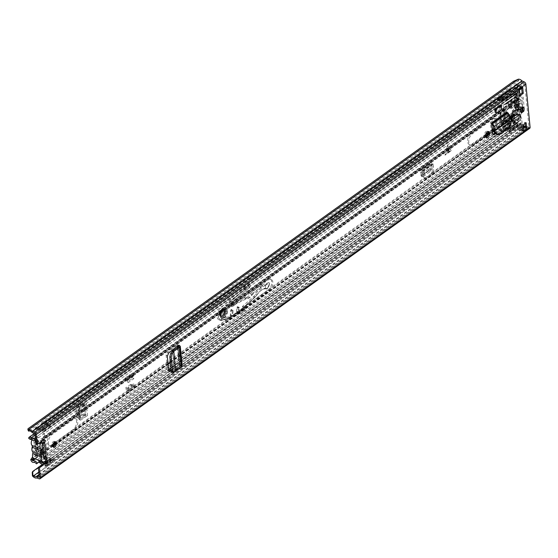 <?xml version="1.0" encoding="UTF-8"?>
<svg xmlns="http://www.w3.org/2000/svg" width="558" height="558" viewBox="0 0 558 558"><rect width="100%" height="100%" fill="white"/><g stroke="black" fill="none" stroke-linecap="round" stroke-linejoin="round"><path stroke-width="0.42" stroke-dasharray="2.79 2.09" d="M171.822 372.263L174.361 369.821L172.513 351.024M506.81 112.012L506.964 113.553A1.89 1.144 -125.6 0 0 507.173 113.672L491.912 124.594M507.808 122.216L506.964 113.553A1.89 1.144 -125.6 0 1 505.66 111.551L506.664 121.756A3.111 1.793 -68.1 0 1 504.906 125.78L506.057 126.248A3.111 1.793 111.9 0 0 507.808 122.216L506.664 121.756M495.302 133.941L506.057 126.248M500.742 104.883L501.224 109.828M178.72 345.151L180.666 364.82L179.641 365.504L180.534 366.369L174.48 369.724L175.637 370.177M171.208 370.93L179.641 365.504L177.849 347.334M53.073 446.665A2.839 1.632 -68.1 0 1 52.417 446.63A2.839 1.632 -68.1 0 1 51.643 445.312A2.839 1.632 -68.1 0 1 52.522 442.375A2.839 1.632 -68.1 0 1 54.538 441.364A2.839 1.632 -68.1 0 1 55.033 441.796M520.719 112.012A2.839 1.632 -68.1 0 1 520.063 111.977A2.839 1.632 -68.1 0 1 519.289 110.658A2.839 1.632 -68.1 0 1 520.168 107.722A2.839 1.632 -68.1 0 1 522.183 106.711A2.839 1.632 -68.1 0 1 522.679 107.143M525.483 127.05L525.629 128.591L522.365 130.928L521.751 124.629L525.015 122.293L525.134 123.492M519.896 94.497L518.87 95.23L518.249 88.931L521.514 86.595L521.695 88.471M36.012 444.015L42.338 439.488A2.211 1.269 -68.1 0 1 43.343 439.279A2.211 1.269 -68.1 0 1 43.817 439.767M28.563 431.125L28.639 430.092L514.239 82.591L518.933 80.547A3.027 1.834 54.4 0 1 521.374 81.663A1.89 1.144 -125.6 0 0 522.225 82.277L524.722 83.686L528.949 126.833L526.536 126.261A1.89 1.144 -125.6 0 0 525.741 126.213A3.027 1.834 54.4 0 1 525.406 126.289M46.314 459.36L45.163 458.899A2.211 1.269 -68.1 0 1 45.268 458.934A2.211 1.269 -68.1 0 1 45.756 459.45M510.849 119.51A2.902 1.674 -68.1 0 1 510.2 119.475A2.902 1.674 -68.1 0 1 509.405 118.122L509.335 117.389A2.902 1.674 -68.1 0 1 510.235 114.383A2.902 1.674 -68.1 0 1 512.3 113.351A2.902 1.674 -68.1 0 1 512.795 113.776M486.039 137.268A2.902 1.674 -68.1 0 1 485.39 137.226A2.902 1.674 -68.1 0 1 484.595 135.88L484.525 135.141A2.902 1.674 -68.1 0 1 485.425 132.134A2.902 1.674 -68.1 0 1 487.49 131.109A2.902 1.674 -68.1 0 1 487.985 131.528M491.703 124.476A1.89 1.144 54.4 0 1 490.398 122.474L491.403 132.678L492.547 133.139M492.895 134.178A3.111 1.793 -68.1 0 1 492.254 134.122A3.111 1.793 -68.1 0 1 491.403 132.678M494.744 133.055L504.906 125.78M499.717 105.678L500.338 105.929L500.066 109.249L499.717 105.678L494.493 109.417L495.113 109.668L494.841 112.988L494.493 109.417M500.066 109.249L494.841 112.988M169.179 371.035L167.651 370.833L166.089 354.881L167.379 352.656L177.583 344.614L179.523 364.381L171.097 369.801M169.493 371.614L167.651 370.833L168.711 370.421M45.031 458.76L43.524 442.173L42.073 443.54L39.562 443.464A2.602 1.576 54.4 0 1 37.491 442.145A1.89 1.144 -125.6 0 0 35.489 441.322A1.89 1.144 -125.6 0 0 35.154 442.278L36.368 454.617A1.89 1.144 -125.6 0 0 37.379 456.416A1.89 1.144 -125.6 0 0 38.9 456.73A1.89 1.144 -125.6 0 0 38.92 456.723A2.602 1.576 54.4 0 1 38.941 456.702A2.602 1.576 54.4 0 1 40.887 457.03L43.594 459.053L44.577 458.355L45.442 459.457M529.744 128.319A2.016 1.221 54.4 0 1 528.733 128.354L526.501 127.51A4.541 2.755 54.4 0 1 522.881 126.248L522.1 125.508L522.553 124.629L518.291 123.974L517.845 124.853L522.1 125.508M518.242 80.701L517.58 79.376M522.979 125.034L522.553 124.629M32.245 472.354L517.845 124.853M38.314 467.458L518.291 123.974M28.639 430.092L27.977 428.767M513.569 81.266L514.239 82.591M526.159 122.753L525.015 122.293M522.895 125.09L521.751 124.629M523.516 131.388A1.89 1.144 -125.6 0 0 522.218 129.386A1.89 1.144 -125.6 0 0 521.925 129.233L520.495 128.661A2.141 1.297 -125.6 0 0 519.421 128.703A2.141 1.297 -125.6 0 0 519.4 128.717L519.219 128.856A1.262 0.767 -125.6 0 0 519.219 128.856L522.665 126.387A2.141 1.297 54.4 0 1 522.686 126.366A2.141 1.297 54.4 0 1 523.006 126.227M522.33 88.025A1.89 1.144 54.4 0 1 521.667 88.143A1.89 1.144 54.4 0 1 521.381 88.059L519.951 87.48A2.141 1.297 54.4 0 1 518.752 86.497L518.535 86.197A1.262 0.767 54.4 0 0 517.824 85.618L516.785 85.2L513.52 87.536L514.56 87.955L517.824 85.618M514.56 87.955A1.262 0.767 -125.6 0 1 515.271 88.534L515.487 88.834A2.141 1.297 -125.6 0 0 516.687 89.817L518.117 90.396A1.89 1.144 -125.6 0 0 518.403 90.48A1.89 1.144 -125.6 0 0 519.066 90.354A1.89 1.144 -125.6 0 0 519.4 89.399M520.014 95.697L518.87 95.23M521.514 86.595L517.991 89.134L516.568 88.555L519.833 86.225L521.256 86.797M519.833 86.225A0.628 0.384 54.4 0 1 519.477 85.932L516.213 88.269A0.628 0.384 -125.6 0 0 516.568 88.555M516.213 88.269L515.99 87.969A2.776 1.681 -125.6 0 0 514.441 86.692L513.402 86.274L513.52 87.536M516.785 85.2L516.666 83.937L517.705 84.356A2.776 1.681 54.4 0 1 519.254 85.632L519.477 85.932M516.666 83.937L513.402 86.274M522.365 130.928L520.621 129.923A0.628 0.384 -125.6 0 0 520.3 129.937L523.564 127.601A0.628 0.384 54.4 0 1 523.885 127.587L525.629 128.591M522.483 126.52A1.262 0.767 54.4 0 1 522.469 126.533A1.262 0.767 54.4 0 1 521.842 126.554L520.802 126.136L517.538 128.473L518.577 128.891A1.262 0.767 -125.6 0 0 519.205 128.87L522.469 126.533M520.928 127.398L517.664 129.735L518.696 130.154A2.776 1.681 -125.6 0 0 520.091 130.098L523.355 127.761A2.776 1.681 54.4 0 1 523.355 127.761A2.776 1.681 54.4 0 1 521.96 127.817L520.928 127.398L520.802 126.136M517.664 129.735L517.538 128.473M43.385 442.522L40.539 442.766A2.602 1.576 54.4 0 1 38.467 441.441A1.89 1.144 -125.6 0 0 36.472 440.618A1.89 1.144 -125.6 0 0 36.137 441.58L37.344 453.919A1.89 1.144 -125.6 0 0 38.356 455.712A1.89 1.144 -125.6 0 0 39.883 456.032A2.602 1.576 54.4 0 1 39.918 456.005A2.602 1.576 54.4 0 1 41.871 456.325L44.577 458.355L43.071 442.829M38.9 456.73L39.883 456.032A1.89 1.144 -125.6 0 0 39.897 456.019L38.92 456.723M509.628 115.478L507.173 113.672L507.11 112.437M509.294 119.907L508.143 119.273L508.478 114.843L493.265 125.724M493.3 129.888L508.143 119.273L508.478 120.793L493.746 131.332L507.243 121.672L509.866 125.487A2.525 1.528 54.4 0 1 510.486 127.084L510.689 129.128L509.545 128.668L513.458 125.864L513.255 123.813A1.011 0.614 -125.6 0 0 513.011 123.178L510.389 119.363A2.49 1.507 54.4 0 1 509.775 117.787L516.317 113.107L517.078 114.578L520.356 117.919A1.011 0.614 54.4 0 1 520.607 118.561L521.151 124.12L520.614 124.26A4.666 2.832 -125.6 0 0 517.245 122.823A2.902 1.758 54.4 0 1 514.162 120.535L513.186 120.668L44.724 455.907A4.415 2.678 54.4 0 0 49.418 459.394L517.88 124.155A4.415 2.678 54.4 0 1 513.186 120.668M509.398 120.542L508.478 120.793L509.552 123.011L509.056 127.168L497.862 135.043M500.338 105.929L495.113 109.668M167.323 356.22L166.089 354.881M177.716 345.876L177.214 345.297L177.583 344.614M179.523 364.381L179.139 364.967L179.627 365.497M175.658 370.184L174.48 369.724L172.638 350.905M181.601 366.885L180.534 366.369L178.616 346.804M179.885 365.33L180.666 364.82L182.229 365.964M179.641 345.604L181.566 365.225L180.534 366.369M43.901 440.032A4.98 2.867 -68.1 0 1 44.982 440.109A4.98 2.867 -68.1 0 1 46.342 442.424A4.98 2.867 -68.1 0 1 46.063 444.977L37.456 441.511A4.98 2.867 111.9 0 0 37.735 438.951A4.98 2.867 111.9 0 0 36.375 436.642A4.98 2.867 111.9 0 0 31.952 439.941M37.456 441.511A2.016 1.165 111.9 0 0 37.344 442.55A2.016 1.165 111.9 0 0 37.623 443.296A5.175 2.978 -68.1 0 1 38.07 447.823A2.016 1.165 111.9 0 0 37.958 448.848A2.016 1.165 111.9 0 0 38.251 449.602A4.98 2.867 -68.1 0 1 38.955 451.45A4.98 2.867 -68.1 0 1 37.414 456.611A4.98 2.867 -68.1 0 1 33.878 458.376M38.251 449.602L46.858 453.068A4.98 2.867 -68.1 0 1 47.57 454.916A4.98 2.867 -68.1 0 1 45.882 460.259M42.806 448.2L41.473 448.876A2.525 1.451 111.9 0 0 40.643 451.555A2.525 1.451 111.9 0 0 40.755 452.085A2.525 1.451 111.9 0 0 41.146 452.629M35.419 443.826L38.404 447.007L37.449 449.629L36.054 450.313A3.976 2.288 111.9 0 0 37.818 445.577A3.976 2.288 111.9 0 0 37.63 444.747A3.976 2.288 111.9 0 0 35.419 443.826L34.98 439.355L33.752 440.227L34.198 444.775A3.976 2.288 111.9 0 0 32.678 449.26A3.976 2.288 111.9 0 0 34.819 451.115L35.266 455.663L36.493 454.784L36.054 450.313M37.623 443.296L46.23 446.763A2.016 1.165 -68.1 0 1 45.951 446.016A2.016 1.165 -68.1 0 1 46.063 444.977M46.858 453.068A2.016 1.165 -68.1 0 1 46.572 452.315A2.016 1.165 -68.1 0 1 46.677 451.289L38.07 447.823M34.819 451.115L36.082 450.445L41.146 452.489M34.198 444.775L35.705 446.553L34.763 449.19L36.082 450.445L35.51 450.383L41.327 452.726M46.23 446.763A5.175 2.978 -68.1 0 1 46.677 451.289M35.266 455.663L43.88 459.129L45.1 458.251L44.661 453.752A3.976 2.288 111.9 0 0 46.307 449.134A3.976 2.288 111.9 0 0 44.033 447.328L43.587 442.822L42.366 443.694L33.752 440.227M35.705 446.553L41.473 448.876M44.661 453.752L43.078 451.896A2.525 1.451 111.9 0 0 43.217 448.046L37.072 445.737L42.694 448.004L44.033 447.328M43.587 442.822L34.98 439.355M43.217 448.046A2.525 1.451 111.9 0 0 42.694 448.004M36.493 454.784L45.1 458.251M43.078 451.896L37.449 449.629M37.63 444.747L38.404 447.007M222.726 316.839A6.368 3.669 -68.1 0 1 226.332 308.588L267.052 279.446A6.368 3.669 -68.1 0 1 269.953 278.833A6.368 3.669 -68.1 0 1 271.606 283.903A6.368 3.669 -68.1 0 1 268.091 290.048L227.371 319.19A6.368 3.669 -68.1 0 1 224.469 319.797A6.368 3.669 -68.1 0 1 222.726 316.839M223.877 317.3A6.368 3.669 -68.1 0 1 227.476 309.048L268.203 279.907A6.368 3.669 -68.1 0 1 271.104 279.3A6.368 3.669 -68.1 0 1 272.757 284.364A6.368 3.669 -68.1 0 1 269.242 290.509L228.515 319.65A6.368 3.669 -68.1 0 1 225.613 320.264A6.368 3.669 -68.1 0 1 223.877 317.3M126.987 379.008L124.978 378.198L125.104 379.461L127.112 380.27A1.639 0.99 -125.6 0 0 127.935 380.235A1.639 0.99 -125.6 0 0 128.228 379.51L128.235 379.51A1.639 0.99 -125.6 0 0 128.221 379.405L128.514 382.453L133.815 378.659L133.529 375.715L132.386 375.255L133.508 375.618A1.639 0.99 54.4 0 1 133.515 375.722A1.639 0.99 54.4 0 1 133.222 376.455A1.639 0.99 54.4 0 1 132.399 376.483L130.391 375.674L130.272 374.418L132.281 375.227L126.987 379.008L128.228 379.51L127.078 379.049L127.364 381.993L132.671 378.198L132.281 375.227M129.079 388.228L129.379 391.165A1.89 1.144 -125.6 0 0 127.789 389.01L125.494 388.082L125.613 389.345L127.908 390.272L133.202 386.485L134.666 387.378L134.387 384.434L129.079 388.228L127.928 387.768L133.236 383.967L133.522 386.91L128.228 390.698L129.379 391.165L134.666 387.378A1.89 1.144 54.4 0 0 133.076 385.222L130.781 384.302L130.9 385.557L125.613 389.345M55.277 443.624L74.144 430.127A6.368 3.669 111.9 0 0 77.66 423.975A6.368 3.669 111.9 0 0 76.007 418.912A6.368 3.669 111.9 0 0 73.105 419.518L52.047 434.591A6.368 3.669 111.9 0 0 48.448 442.843A6.368 3.669 111.9 0 0 50.192 445.8A6.368 3.669 111.9 0 0 52.78 445.396M493.321 130.154L493.635 129.93A6.368 3.669 111.9 0 0 497.15 123.778A6.368 3.669 111.9 0 0 495.497 118.714A6.368 3.669 111.9 0 0 492.595 119.328L472.361 133.808A6.368 3.669 111.9 0 0 468.755 142.06A6.368 3.669 111.9 0 0 470.499 145.017A6.368 3.669 111.9 0 0 473.4 144.41L485.676 135.629M488.362 133.704L492.323 130.865M36.13 429.409A2.902 1.758 54.4 0 1 36.521 428.907A2.902 1.758 54.4 0 1 39.004 429.514A4.666 2.832 -125.6 0 0 42.352 430.79L42.959 431.383L44.591 430.218L43.984 429.618A4.666 2.832 54.4 0 1 40.636 428.349A2.902 1.758 -125.6 0 0 38.153 427.735A2.902 1.758 -125.6 0 0 37.763 428.237L36.13 429.409L35.042 428.439A4.415 2.678 54.4 0 1 35.642 427.672A4.415 2.678 54.4 0 1 39.416 428.607A3.153 1.911 -125.6 0 0 41.676 429.465A2.016 1.221 54.4 0 1 44.11 431.85L44.654 437.409L508.38 105.56A2.525 1.528 54.4 0 1 508.031 106.759L505.973 108.691A0.976 0.593 -125.6 0 0 505.841 109.159L505.855 109.333A0.628 0.363 -68.1 0 1 505.499 110.149L501.502 113.009A0.628 0.363 111.9 0 0 501.14 113.832L502.067 123.276A0.628 0.363 111.9 0 0 502.528 123.506L506.525 120.647A0.628 0.363 -68.1 0 1 506.985 120.884L507.006 121.051A0.976 0.593 -125.6 0 0 507.243 121.672M44.654 437.409A2.525 1.528 54.4 0 1 44.305 438.616L42.248 440.548A0.976 0.593 -125.6 0 0 42.108 441.008L43.28 452.901A0.976 0.593 -125.6 0 0 43.517 453.521L46.14 457.337A2.525 1.528 54.4 0 1 46.76 458.934L47.311 464.493A2.016 1.221 54.4 0 1 46.956 465.518A2.016 1.221 54.4 0 1 45.163 465.037A3.153 1.911 -125.6 0 0 42.889 464.068A4.415 2.678 54.4 0 1 42.875 464.068M53.087 443.91L51.943 444.733A6.368 3.669 -68.1 0 1 49.041 445.34A6.368 3.669 -68.1 0 1 47.297 442.375A6.368 3.669 -68.1 0 1 50.904 434.124L71.961 419.058A6.368 3.669 -68.1 0 1 74.856 418.451A6.368 3.669 -68.1 0 1 76.509 423.515A6.368 3.669 -68.1 0 1 73 429.66L55.263 442.355M485.795 134.255L472.249 143.95A6.368 3.669 -68.1 0 1 469.348 144.557A6.368 3.669 -68.1 0 1 467.611 141.599A6.368 3.669 -68.1 0 1 471.21 133.348L491.452 118.861A6.368 3.669 -68.1 0 1 494.353 118.254A6.368 3.669 -68.1 0 1 496.083 122.725A6.368 3.669 -68.1 0 1 493.293 128.779M129.365 391.165L128.221 390.705L127.928 387.768M506.985 120.884L505.841 120.416A0.628 0.363 111.9 0 0 505.381 120.186L501.384 123.046A0.628 0.363 -68.1 0 1 500.924 122.816L499.996 113.365A0.628 0.363 -68.1 0 1 500.352 112.549L504.348 109.689A0.628 0.363 111.9 0 0 504.704 108.873L504.69 108.698A2.49 1.507 -125.6 0 1 505.032 107.513L507.089 105.581A1.011 0.614 54.4 0 0 507.229 105.099L507.034 103.049L508.178 103.516L512.098 100.712L512.3 102.756L519.644 97.504A2.525 1.528 54.4 0 1 519.296 98.703L516.296 101.675A22.683 13.064 111.9 0 0 517.461 113.567L520.293 116.21L519.519 116.706M505.841 120.416L505.855 120.591A2.49 1.507 -125.6 0 0 506.469 122.167L509.091 125.982A1.011 0.614 54.4 0 1 509.342 126.617L509.545 128.668M508.38 105.56L508.178 103.516M42.959 431.383L43.503 436.949A1.011 0.614 54.4 0 1 43.364 437.43L41.306 439.362A2.49 1.507 -125.6 0 0 40.964 440.548L42.129 452.44A2.49 1.507 -125.6 0 0 42.743 454.017L45.365 457.832A1.011 0.614 54.4 0 1 45.617 458.467L45.798 460.364M492.212 129.665L488.285 132.476M44.11 431.85L45.777 430.65L44.068 429.583L48.881 426.138L49.446 426.744L44.591 430.218L45.742 430.678A2.016 1.221 -125.6 0 0 43.308 428.3A3.153 1.911 54.4 0 1 41.048 427.435A4.415 2.678 -125.6 0 0 37.274 426.507A4.415 2.678 -125.6 0 0 36.675 427.275L35.042 428.439M37.763 428.237L36.675 427.275M45.84 460.727L46.161 464.033L45.623 464.165A4.666 2.832 -125.6 0 0 44.194 463.126M39.06 461.989A4.415 2.678 54.4 0 1 38.195 460.58L39.827 459.415A4.415 2.678 -125.6 0 0 44.521 462.903A3.153 1.911 54.4 0 1 46.795 463.865A2.016 1.221 -125.6 0 0 48.588 464.354A2.016 1.221 -125.6 0 0 48.944 463.328L53.84 459.827A2.016 1.221 54.4 0 1 53.484 460.845A2.016 1.221 54.4 0 1 51.692 460.364A3.153 1.911 -125.6 0 0 49.418 459.394M39.806 461.452A2.902 1.758 54.4 0 1 39.172 460.441L40.804 459.276L39.827 459.415M39.172 460.441L38.195 460.58M40.804 459.276A2.902 1.758 -125.6 0 0 43.894 461.571A4.666 2.832 54.4 0 1 44.48 461.55M45.47 461.794A4.666 2.832 54.4 0 1 47.256 463L48.978 463.3A2.016 1.221 -125.6 0 1 48.623 464.326A2.016 1.221 -125.6 0 1 47.032 464.005L51.845 460.559L51.008 459.883L46.188 463.328L47.032 464.005M520.293 116.21L521.13 117.424A2.525 1.528 54.4 0 1 521.751 119.021L522.295 124.587A2.016 1.221 54.4 0 1 521.939 125.613A2.016 1.221 54.4 0 1 520.154 125.125A3.153 1.911 -125.6 0 0 517.88 124.155M512.3 102.756A2.525 1.528 -125.6 0 1 511.944 103.962L509.893 105.894A0.976 0.593 54.4 0 0 509.754 106.355L509.761 106.404A1.262 0.725 -68.1 0 0 510.103 106.997A1.262 0.725 -68.1 0 0 510.389 107.01A6.305 3.634 111.9 0 1 511.791 107.101A6.305 3.634 111.9 0 1 511.351 116.838A1.262 0.725 -68.1 0 0 510.919 118.198L510.919 118.247A0.976 0.593 54.4 0 0 511.163 118.868L513.785 122.683A2.525 1.528 -125.6 0 1 514.406 124.281L514.609 126.324L510.689 129.128M46.161 464.033L47.793 462.868L48.944 463.328L47.311 464.493M51.845 460.559A2.016 1.221 54.4 0 0 53.442 460.88A2.016 1.221 54.4 0 0 53.798 459.855L51.322 458.885L46.509 462.331L47.346 463.014L52.598 459.618L52.152 459.499A4.666 2.832 -125.6 0 0 48.79 458.062A2.902 1.758 54.4 0 1 45.7 455.774L44.724 455.907M45.7 455.774L514.162 120.535M514.609 126.324L513.458 125.864M518.633 99.317L517.698 98.138L515.641 99.924L515.146 101.214A22.683 13.064 111.9 0 0 516.317 113.107L517.461 113.567L513.053 116.72M511.121 89.496L510.033 88.534L41.571 423.766L42.659 424.736L511.121 89.496A2.902 1.758 54.4 0 1 511.512 88.994A2.902 1.758 54.4 0 1 513.988 89.608A4.666 2.832 -125.6 0 0 517.343 90.877L517.95 91.477L518.494 97.036A1.011 0.614 54.4 0 1 518.354 97.517L517.698 98.138M512.098 100.712L510.947 100.245L511.149 102.295A1.011 0.614 -125.6 0 1 511.009 102.777L508.952 104.709A2.49 1.507 54.4 0 0 508.61 105.894L508.61 105.943A1.262 0.725 111.9 0 0 508.959 106.529A1.262 0.725 111.9 0 0 509.238 106.55A6.305 3.634 -68.1 0 1 510.64 106.641A6.305 3.634 -68.1 0 1 510.2 116.378A1.262 0.725 111.9 0 0 509.768 117.738L509.775 117.787M510.033 88.534A4.415 2.678 54.4 0 1 510.633 87.759A4.415 2.678 54.4 0 1 514.406 88.694A3.153 1.911 -125.6 0 0 516.666 89.552A2.016 1.221 54.4 0 1 519.093 91.937L519.644 97.504M41.571 423.766A4.415 2.678 54.4 0 1 42.171 422.999A4.415 2.678 54.4 0 1 45.944 423.934A3.153 1.911 -125.6 0 0 48.204 424.791A2.016 1.221 54.4 0 1 50.638 427.177L519.093 91.937M42.659 424.736A2.902 1.758 54.4 0 1 43.05 424.233A2.902 1.758 54.4 0 1 45.533 424.847A4.666 2.832 -125.6 0 0 48.881 426.117L50.638 427.177L45.777 430.65A2.016 1.221 -125.6 0 0 43.524 428.244L42.331 427.826L42.01 424.568L46.823 421.123L47.144 424.38L42.331 427.826M47.144 424.38L48.337 424.798A2.016 1.221 54.4 0 1 50.597 427.205L49.488 426.71L517.95 91.477M510.947 100.245L507.034 103.049M509.754 106.355L516.296 101.675L515.146 101.214L508.61 105.894M509.893 105.894L516.582 101.103L515.641 99.924L508.952 104.709M512.656 117.801L510.389 119.363M521.151 124.12L52.689 459.36L53.84 459.827L522.295 124.587M42.01 424.568L40.867 424.101L41.18 427.365A1.89 1.144 -125.6 0 0 43.301 429.618L44.068 429.583M48.881 426.138L48.114 426.173A1.89 1.144 54.4 0 1 46 423.92L45.679 420.655L46.823 421.123M40.867 424.101L45.679 420.655M46.188 463.328L45.826 463.461L46.147 466.718L50.959 463.273L50.638 460.015L51.008 459.883M46.509 462.331A1.89 1.144 -125.6 0 0 45.01 462.038A1.89 1.144 -125.6 0 0 44.675 463L44.996 466.258L46.147 466.718M44.996 466.258L49.808 462.812L49.495 459.555A1.89 1.144 54.4 0 1 49.822 458.592A1.89 1.144 54.4 0 1 51.322 458.885M49.808 462.812L50.959 463.273M128.514 382.453L127.364 381.993M133.815 378.659L132.671 378.198M134.673 387.371L133.522 386.91M134.387 384.434L133.236 383.967M125.104 379.461L130.391 375.674M124.978 378.198L130.272 374.418M128.228 390.698L127.908 390.272M133.202 386.485L130.9 385.557M130.781 384.302L125.494 388.082M520.963 108.747A16.398 9.451 111.9 0 0 521.033 106.997L520.642 107.485L517.636 106.271L518.061 105.804A16.398 9.451 -68.1 0 0 517.747 102.588L517.294 102.756L520.258 103.948A4.101 2.365 -68.1 0 1 519.589 105.378L519.359 104.813A0.956 0.551 111.9 0 0 519.421 104.667L516.457 103.474A5.789 3.334 -68.1 0 0 517.113 100.893A1.262 0.725 111.9 0 0 517.043 100.294A16.398 9.451 -68.1 0 0 515.278 97.678L514.929 97.978A23.499 13.538 -68.1 0 0 514.343 102.846A1.262 0.725 111.9 0 0 514.525 103.523A6.563 3.78 111.9 0 0 515.397 104.151A6.563 3.78 111.9 0 0 515.578 104.213L515.655 104.974L518.508 106.173A6.933 3.997 -68.1 0 1 517.964 106.027A6.933 3.997 -68.1 0 1 517.698 105.901L514.734 104.709A6.933 3.997 111.9 0 0 514.999 104.834A6.933 3.997 111.9 0 0 515.543 104.981L515.655 104.974M517.587 109.298L514.615 108.099L517.587 109.298A23.499 13.538 111.9 0 0 518.019 111.328A1.262 0.725 111.9 0 1 518.054 110.505A6.563 3.78 -68.1 0 1 518.849 108.489L518.773 107.729L515.808 106.536L515.878 107.296A6.563 3.78 111.9 0 0 515.09 109.305A1.262 0.725 111.9 0 0 515.055 110.135A23.499 13.538 -68.1 0 0 516.464 113.581L516.82 113.372A16.398 9.451 -68.1 0 0 517.873 108.74A1.262 0.725 111.9 0 0 517.824 108.126A5.789 3.334 -68.1 0 0 516.778 106.766A0.956 0.551 111.9 0 0 516.708 106.724A0.956 0.551 111.9 0 0 516.701 106.724L519.665 107.917L519.589 107.129L520.607 107.464L516.792 105.922L516.701 106.724L519.672 107.917A0.956 0.551 111.9 0 0 519.665 107.917A0.956 0.551 111.9 0 1 519.742 107.959A5.789 3.334 -68.1 0 1 520.747 109.215M521.737 111.384A16.398 9.451 -68.1 0 1 520.837 114.99L520.481 115.199A23.499 13.538 -68.1 0 1 518.947 99.596L519.296 99.296A16.398 9.451 -68.1 0 1 522.079 107.415M514.72 108.252L518.026 109.187L518.773 107.729M502.765 97.273L513.862 89.329A7.017 4.255 -125.6 0 0 514.783 90.277L503.686 98.222L502.765 97.273A2.637 1.597 -125.6 0 0 500.812 96.639A2.916 1.772 -125.6 0 0 500.163 96.848A2.916 1.772 -125.6 0 0 499.633 98.006A2.546 1.541 -125.6 0 0 501.733 100.642L501.865 100.698A2.846 1.723 -125.6 0 0 503.288 100.642A2.846 1.723 -125.6 0 0 503.686 100.112L505.318 100.935L505.792 103.886A1.186 0.718 54.4 0 1 505.59 104.527A1.186 0.718 54.4 0 1 505.443 104.59L503.246 105.12L504.774 120.668L515.871 112.723L516.073 114.746L516.729 114.278A1.123 0.649 111.9 0 0 517.287 113.455A17.207 9.911 111.9 0 0 515.669 96.987A1.123 0.649 111.9 0 0 515.55 96.904A1.123 0.649 111.9 0 0 514.971 97.064L503.246 105.12M501.754 100.649L510.716 94.358A2.846 1.723 -125.6 0 0 510.821 94.4L514.65 92.426A2.846 1.723 -125.6 0 0 514.783 92.168L503.686 100.112L515.355 92.105A0.628 0.384 -125.6 0 0 514.783 92.168M506.078 131.081L505.241 130.949A2.637 1.597 54.4 0 1 504.097 130.133A2.929 1.772 -125.6 0 1 502.542 127.67L513.639 119.726A2.929 1.772 54.4 0 0 515.194 122.188A2.637 1.597 -125.6 0 0 516.338 123.011L517.182 123.144L506.078 131.081L508.296 131.318L519.4 123.381L520.767 123.688L509.67 131.632L508.296 131.318M503.002 123.053L506.511 124.462L507.487 125.411L508.01 126.471L508.094 129.261L506.978 129.303L506.497 128.779L517.594 120.842L518.075 121.358L519.198 121.316L519.107 118.526L518.584 117.473L517.608 116.524L514.106 115.108L503.002 123.053L502.388 120.061L513.493 112.116L514.106 115.108M509.259 131.716L520.984 122.969L509.259 131.716M514.783 90.277L516.213 90.933L505.116 98.878L506.078 99.261L506.908 100.649L507.138 102.972L508.289 103.432L508.757 108.252L512.432 105.622L511.958 100.803L508.289 103.432M505.116 98.878L503.686 98.222M514.343 102.846L517.308 104.046A23.499 13.538 111.9 0 0 517.301 106.397L517.685 105.894L514.72 104.702L514.337 105.204A23.499 13.538 -68.1 0 0 514.615 108.099M515.808 106.536L515.062 107.994M517.636 106.271L516.792 105.922L517.636 106.271M519.359 104.813L516.394 103.621L516.624 104.186A4.101 2.365 111.9 0 0 517.294 102.756M517.113 100.893L520.077 102.086A5.789 3.334 -68.1 0 1 519.421 104.667M517.747 102.588L520.712 103.781A16.398 9.451 111.9 0 0 520.007 101.486L517.043 100.294M516.778 106.766L519.742 107.959M515.669 96.987L519.686 98.606A17.207 9.911 -68.1 0 1 522.609 107.157M522.365 110.533A17.207 9.911 -68.1 0 1 521.305 115.074L517.287 113.455M513.813 119.007L517.399 120.458L513.158 120.242L513.109 119.391L513.813 119.007A2.546 1.541 -125.6 0 0 513.639 119.726M517.594 120.842A2.846 1.723 -125.6 0 0 517.399 120.458M519.198 121.316L508.094 129.261L519.198 121.316M515.871 112.723L513.493 112.116M516.073 114.746L519.693 116.203L518.814 115.192L520.021 115.68L520.091 116.364L520.747 115.897A1.123 0.649 111.9 0 0 521.305 115.074M509.879 130.907L509.656 128.591L513.325 125.962L512.997 122.607L520.426 117.292A0.628 0.384 -125.6 0 0 520.202 116.81L520.091 116.364M520.426 117.292L520.984 122.969M519.4 123.381L517.182 123.144M513.785 111.886L502.688 119.831L504.774 120.668M505.395 119.468L506.35 119.851L502.27 122.774L501.349 122.307L500.554 114.202L501.265 112.57L505.346 109.654L504.39 109.263L505.395 119.468L501.307 122.39L502.27 122.774L501.307 122.39L500.31 112.186L504.39 109.263M505.346 109.654L506.35 119.851M503.644 129.017L506.12 130.007L506.204 129.317L503.414 128.194L503.644 129.017L500.547 131.235L501.858 129.303L504.655 130.426L506.204 129.317M503.016 132.225L506.12 130.007L503.016 132.225L503.449 131.59L500.686 130.481M503.26 99.289L500.463 98.166L498.915 99.275L501.712 100.405L503.26 99.289L502.577 98.02L499.473 100.238L497.848 99.582L500.554 97.476L500.463 98.166M502.577 98.02L500.554 97.476L497.471 99.68M509.656 128.591L510.8 129.051L510.326 124.232A4.429 2.685 54.4 0 1 508.603 122.216L507.592 120.354L506.587 110.149L507.306 108.984A4.429 2.685 54.4 0 1 507.71 108.573A4.429 2.685 54.4 0 1 508.757 108.252M506.497 128.779A2.846 1.723 -125.6 0 0 504.299 126.582A2.546 1.541 -125.6 0 0 503.002 126.624A2.546 1.541 -125.6 0 0 502.542 127.67M514.35 97.176L516.548 96.653L505.443 104.59M520.712 103.781L520.258 103.948M520.077 102.086A1.262 0.725 111.9 0 0 520.007 101.486M507.138 102.972L510.807 100.342L511.114 103.418L518.535 98.103A0.628 0.384 54.4 0 1 518.431 98.417L517.28 99.317L518.466 99.791L518.396 99.108L518.989 98.682A1.123 0.649 111.9 0 1 519.568 98.522L515.55 96.904M518.466 99.791L518.417 99.826A24.301 13.999 111.9 0 0 519.972 115.715L520.021 115.68M517.308 104.046A1.262 0.725 111.9 0 0 517.489 104.716A6.563 3.78 -68.1 0 0 518.368 105.343L515.397 104.151M518.619 106.166L518.542 105.406A6.563 3.78 -68.1 0 1 518.368 105.343M514.971 97.064L518.989 98.682M515.194 122.188L504.097 130.133M506.511 124.462L517.608 116.524M519.107 118.526L508.01 126.471M503.414 128.194L501.858 129.303M506.587 110.149L510.263 107.534A6.243 3.592 -68.1 0 1 512.328 107.387A6.243 3.592 -68.1 0 1 513.123 115.011M510.521 118.261L507.592 120.354M511.261 117.731L510.305 117.34L510.479 119.133L511.302 120.444L513.43 121.1A4.429 2.685 -125.6 0 0 514.002 121.602L510.326 124.232M508.603 122.216L512.272 119.586L513.43 121.1M510.8 129.051L514.469 126.422L514.002 121.602M504.299 126.582L513.158 120.242M505.792 103.886L516.896 95.941L516.645 93.43L505.548 101.375M499.633 98.006L510.737 90.061A2.546 1.541 -125.6 0 0 511.065 90.975L510.821 94.4M500.812 96.639L511.909 88.694A2.916 1.772 -125.6 0 0 511.261 88.91A2.916 1.772 -125.6 0 0 510.737 90.061M513.862 89.329A2.637 1.597 -125.6 0 0 511.909 88.694M518.535 98.103L518.005 92.705L506.908 100.649M512.432 105.622A4.429 2.685 -125.6 0 0 511.379 105.943A4.429 2.685 -125.6 0 0 510.975 106.362L507.306 108.984M514.65 92.426L511.065 90.975M518.005 92.705A1.242 0.753 54.4 0 0 517.175 91.317L516.213 90.933M518.396 99.108L514.378 97.49M516.548 96.653A1.186 0.718 -125.6 0 0 516.687 96.583A1.186 0.718 -125.6 0 0 516.896 95.941M516.645 93.43L515.355 92.105M516.471 104.409L519.435 105.602M519.589 105.378L516.624 104.186M519.972 115.715L518.675 115.171L511.302 120.444L512.774 122.125A0.628 0.384 54.4 0 1 512.997 122.607M510.305 117.34L513.067 111.405L511.372 107.003L509.308 107.143L509.133 105.336L517.106 99.338L509.349 104.695M518.417 99.826L517.357 99.254L516.185 100.287A24.301 13.999 111.9 0 0 517.538 114.083L518.675 115.171M517.106 99.338L509.74 104.611L516.185 100.287M515.543 104.981L518.508 106.173M515.578 104.213L518.542 105.406M518.849 108.489L515.878 107.296M519.589 107.129L516.617 105.936M514.469 126.422L513.325 125.962M507.487 125.411L518.584 117.473M500.554 114.202L500.038 112.981L500.31 112.186L501.265 112.57M504.655 130.426L503.449 131.59M498.915 99.275L497.673 99.77L500.38 100.858L501.712 100.405M511.839 118.931L512.272 119.586M509.308 107.143L510.263 107.534L510.975 106.362M507.124 129.337L518.229 121.393M516.422 92.998L505.318 100.935M511.958 100.803L510.807 100.342M517.175 91.317L506.078 99.261M511.114 103.418L518.431 98.417M517.343 99.261L509.74 104.611M509.942 104.562L511.009 103.732M518.675 107.868L515.711 106.676M500.582 131.304L502.988 132.274L500.547 131.235M503.023 98.466L499.947 100.67L499.473 100.238M499.78 100.468L497.848 99.582M506.88 130.83L517.977 122.886M444.991 155.208L447.349 152.564L451.422 150.611L444.991 155.208L447.46 145.275L451.422 150.611M508.464 106.529A3.153 1.814 -68.1 0 1 509.447 103.265A3.153 1.814 -68.1 0 1 511.686 102.142A3.153 1.814 -68.1 0 1 512.544 103.607A3.153 1.814 -68.1 0 1 511.567 106.878A3.153 1.814 -68.1 0 1 509.328 107.994A3.153 1.814 -68.1 0 1 508.464 106.529M219.148 313.568A2.525 1.451 -68.1 0 1 219.929 310.959A2.525 1.451 -68.1 0 1 221.721 310.06A2.525 1.451 -68.1 0 1 222.412 311.231A2.525 1.451 -68.1 0 1 221.631 313.847A2.525 1.451 -68.1 0 1 219.838 314.74A2.525 1.451 -68.1 0 1 219.148 313.568M34.596 458.669L425.684 179.167L423.71 177.298L423.11 173.113L424.547 173.691L425.454 178.965L433.705 173.064L433.803 172.192L432.338 171.125L431.732 163.048L430.943 162.776A2.525 1.528 -125.6 0 0 429.786 162.859A2.525 1.528 -125.6 0 0 429.36 164.324L429.618 165.824L431.034 166.263L430.776 164.763A0.628 0.384 -125.6 0 1 431.174 164.373L431.962 164.652A1.89 1.144 -125.6 0 0 432.834 164.582A1.89 1.144 -125.6 0 0 433.168 163.627L424.192 170.05A1.89 1.144 54.4 0 1 423.857 171.006A1.89 1.144 54.4 0 1 422.985 171.076L422.197 170.797A0.628 0.384 -125.6 0 0 421.799 171.187L422.58 175.093L422.287 176.314L422.943 176.726L420.906 175.17L421.562 175.582L420.906 175.17L421.109 174.396L422.58 175.093L431.369 168.809L431.034 166.263M423.11 173.113L422.755 169.472L431.732 163.048M30.85 459.743L424.122 178.086L425.621 179.125M28.8 438.832L35.001 437.995A2.211 1.269 -68.1 0 1 35.405 438.037A2.211 1.269 -68.1 0 1 35.984 439.781A2.211 1.269 -68.1 0 1 34.777 441.915L35.44 448.632A2.211 1.269 -68.1 0 1 36.423 448.43A2.211 1.269 -68.1 0 1 36.347 451.743L32.65 456.793M522.825 107.436L521.96 98.613A1.89 1.144 54.4 0 0 520.949 96.813A1.89 1.144 54.4 0 0 519.428 96.499A1.89 1.144 54.4 0 0 519.191 96.778A1.388 0.844 -125.6 0 1 519.017 96.987A1.388 0.844 -125.6 0 1 517.378 96.102A1.89 1.144 54.4 0 0 516.08 94.86L514.357 95.551L512.816 94.797L512.558 92.175A2.274 1.374 54.4 0 1 512.962 91.017A2.274 1.374 54.4 0 1 515.034 91.624A3.006 1.82 -125.6 0 0 517.768 92.426A3.006 1.82 -125.6 0 0 517.782 92.419L518.891 93.953L35.6 439.802L518.87 93.967A4.896 2.964 -125.6 0 0 518.891 93.953M512.816 94.797L514.532 95.516M516.08 94.86L517.133 93.918A2.211 1.214 174.4 0 0 514.03 94.267L513.095 94.937M40.336 460.978L521.137 116.908A4.896 2.964 -125.6 0 0 516.555 114.55L516.087 114.104L516.045 110.986L514.609 110.414L515.55 109.738A2.211 1.214 -5.6 0 1 518.654 109.389L518.821 109.459A1.89 1.144 54.4 0 0 519.77 109.424A1.89 1.144 54.4 0 0 519.972 109.208A1.388 0.844 -125.6 0 1 520.119 109.047A1.388 0.844 -125.6 0 1 521.8 109.996A1.89 1.144 54.4 0 0 524.088 111.293A1.89 1.144 54.4 0 0 524.422 110.338L523.188 97.734A1.89 1.144 54.4 0 0 522.176 95.941A1.89 1.144 54.4 0 0 520.649 95.62A1.89 1.144 54.4 0 0 520.419 95.899A1.388 0.844 -125.6 0 1 520.244 96.109A1.388 0.844 -125.6 0 1 518.598 95.223A1.89 1.144 54.4 0 0 517.308 93.988M514.609 110.414L514.399 110.903L515.829 111.481M521.137 116.908L520.251 117.64A3.006 1.82 -125.6 0 0 517.44 116.19A2.274 1.374 54.4 0 1 515.704 115.534A2.274 1.374 54.4 0 1 514.657 113.525L514.399 110.903M432.338 171.125L431.418 173.489L433.538 173.545L516.087 114.104M79.062 410.018L77.736 410.521L78.797 408.072L82.124 405.45L83.561 406.029L79.062 410.018L80.052 420.118L80.945 419.986L79.885 419.17L86.085 414.971L85.262 414.678A2.525 1.381 -5.6 0 0 81.684 415.215L80.666 416.073L82.2 416.568L83.219 415.717L84.942 415.87A1.89 1.039 -5.6 0 0 87.522 415.55L86.392 403.999A1.89 1.039 174.4 0 1 83.812 404.327L82.089 404.166L79.41 406.559L77.778 407.249L76.32 409.147L77.436 418.116L78.873 418.395L80.282 417.97L82.2 416.568M82.124 405.45L84.956 403.42L86.085 414.971M77.736 410.521L78.511 418.458L80.052 420.118L78.511 418.458M79.885 419.17L78.873 419.232M513.981 104.186A3.153 1.814 -68.1 0 1 513.004 107.457A3.153 1.814 -68.1 0 1 510.765 108.573A3.153 1.814 -68.1 0 1 509.9 107.108A3.153 1.814 -68.1 0 1 510.877 103.837A3.153 1.814 -68.1 0 1 513.123 102.721A3.153 1.814 -68.1 0 1 513.981 104.186M223.849 311.81A2.525 1.451 -68.1 0 1 223.067 314.426A2.525 1.451 -68.1 0 1 221.268 315.319A2.525 1.451 -68.1 0 1 220.584 314.147A2.525 1.451 -68.1 0 1 221.366 311.531A2.525 1.451 -68.1 0 1 223.158 310.639A2.525 1.451 -68.1 0 1 223.849 311.81M447.732 153.171L449.044 147.396L451.241 150.653L447.544 153.087L448.82 151.643L451.052 150.576L448.883 147.333L447.544 153.087M433.803 172.192L433.168 163.627M516.045 110.986L518.821 109.459M514.253 95.376L513.995 92.747L514.406 92.656A4.896 2.964 -125.6 0 0 518.87 93.967M31.053 439.299L36.43 438.574A2.211 1.269 -68.1 0 1 36.842 438.616A2.211 1.269 -68.1 0 1 37.414 440.36A2.211 1.269 -68.1 0 1 36.214 442.487L36.87 449.211A2.211 1.269 -68.1 0 1 37.86 449.009A2.211 1.269 -68.1 0 1 37.784 452.322L33.501 458.167M424.547 173.691L424.192 170.05M83.561 406.029L86.392 403.999M80.945 419.986L87.522 415.55M35.384 437.625L517.782 92.419M40.427 461.013L520.251 117.64M424.994 178.086L431.418 173.489M36.87 449.211L35.44 448.632M36.214 442.487L34.777 441.915M522.951 108.726L523.195 111.209A1.89 1.144 54.4 0 1 522.867 112.172A1.89 1.144 54.4 0 1 520.572 110.875A1.388 0.844 -125.6 0 0 518.891 109.919A1.388 0.844 -125.6 0 0 518.745 110.079A1.89 1.144 54.4 0 1 518.542 110.303A1.89 1.144 54.4 0 1 517.601 110.338M425.454 178.965L433.538 173.545M432.087 166.689L433.524 167.267M429.911 168.097L431.369 168.809L429.883 168.118L429.618 165.824M430.95 170.113L431.341 169.053L422.58 175.324L421.144 174.375L429.883 168.118L427.951 171.02L429.332 172.164L430.95 170.113L429.569 168.976M427.951 171.02L421.729 175.47L423.117 176.614L429.332 172.164M422.755 169.472L421.967 169.2A2.525 1.528 -125.6 0 0 420.802 169.283A2.525 1.528 -125.6 0 0 420.383 170.748L421.144 174.375M420.641 172.248L422.057 172.687M83.254 416.993L84.69 417.572M76.927 406.377L75.469 408.275L76.585 417.245L79.159 417.182L80.282 417.97L79.18 406.698L78.057 405.938L76.927 406.377L77.778 407.249M80.666 416.073L79.159 417.217L80.512 417.858L79.41 406.559L78.05 405.896L79.159 417.182M84.956 403.42L84.125 403.127A2.525 1.381 -5.6 0 0 80.547 403.664L79.536 404.522L81.07 405.024M79.536 404.522L78.05 405.896M242.835 309.683L244.934 310.527L244.55 307.828L244.934 310.527A0.628 0.363 -68.1 0 1 244.502 311.42L242.395 310.569A0.628 0.363 111.9 0 0 242.835 309.683L242.521 306.356L253.632 296.5A7.568 4.359 111.9 0 0 255.411 294.373A13.246 7.631 -68.1 0 1 265.406 288.5A3.529 2.037 111.9 0 0 268.245 286.638L269.598 283.394L268.858 282.529A1.639 0.942 111.9 0 0 268.712 282.571L261.437 285.257A10.093 5.817 111.9 0 0 259.568 286.303L251.7 292.28A3.787 2.183 111.9 0 0 250.451 293.766A6.954 4.004 -68.1 0 1 245.422 297.414A3.787 2.183 111.9 0 0 244.355 297.644L233.976 303.113A3.787 2.183 111.9 0 0 232.4 304.71A2.839 1.632 -68.1 0 1 230.182 306.021A2.839 1.632 -68.1 0 1 229.401 304.626A2.839 1.632 -68.1 0 1 230.873 301.132L248.456 286.679L249.077 285.584L248.735 282.934L220.257 308.407A6.689 3.85 111.9 0 0 217.013 316.442A6.689 3.85 111.9 0 0 218.855 319.727A6.689 3.85 111.9 0 0 220.822 319.678L230.21 316.009L230.768 310.032L231.284 309.446L233.146 310.387L232.588 316.407L234.025 315.772L234.004 315.117L238.301 311.824L238.664 307.967L239.18 307.381L238.984 311.308L244.132 307.66L243.958 306.935L255.069 297.079L253.632 296.5M227.378 311.364C227.985 317.021 220.717 321.896 220.494 315.988C219.887 310.332 227.155 305.449 227.378 311.364M225.83 311.266C223.507 307.632 221.547 308.951 219.936 315.228C222.258 318.869 224.225 317.551 225.83 311.266M224.407 311.51A3.376 1.946 -68.1 0 1 223.319 314.956A3.376 1.946 -68.1 0 1 220.954 316.114A3.376 1.946 -68.1 0 1 220.026 314.454A3.376 1.946 -68.1 0 1 221.108 311.008A3.376 1.946 -68.1 0 1 223.472 309.85A3.376 1.946 -68.1 0 1 224.407 311.51M242.395 310.569L237.038 312.961L237.457 306.691L236.941 307.277L236.383 313.254L238.81 313.868L238.684 311.978L234.004 315.117M230.21 316.009L231.863 316.679L232.491 310.722L233.007 310.136M236.383 313.254L230.866 315.716L231.284 309.446M220.822 319.678L222.258 320.257L229.903 317.363L228.473 316.784L229.931 317.363L231.863 316.679M269.305 284.733L269.612 283.443L268.858 282.529L265.224 284.964L262.874 285.836L261.437 285.257M269.577 283.541L268.712 282.571M266.891 288.625L265.329 288.814L266.891 288.625L268.691 286.666L266.417 288.904L265.406 288.5M265.734 288.57L265.329 288.814L265.734 288.57C262.616 288.702 259.7 290.809 256.98 294.882L244.188 306.761L244.132 307.66L242.402 306.677M237.038 312.961L239.145 313.812L244.676 311.42L239.145 313.812L239.619 311.943L238.984 311.308M238.489 314.105L234.409 315.926L238.489 314.105M238.301 311.824L238.684 311.978M230.866 315.716L232.588 316.407M248.456 286.679L249.496 287.733L250.263 286.01C249.335 283.562 248.233 284.036 246.95 287.433L222.042 309.39L220.257 308.407M244.467 287.07L246.538 287.203L249.851 284.245L250.284 285.808L249.077 285.584M265.734 288.528L265.224 284.964M265.51 285.417L261.332 287.307L252.335 294.624C250.709 297.274 248.945 298.558 247.034 298.467L235.699 304.145L234.276 305.582C230.712 307.758 230.133 306.405 232.546 301.522L249.538 287.558M222.042 309.39C217.739 312.905 218.199 322.015 222.572 320.027L231.954 316.477M246.95 287.433L246.538 287.203M250.284 285.808L249.3 287.74L232.309 301.711L230.873 301.132M248.735 282.934L249.851 284.245L250.354 285.912L249.496 287.733L232.309 301.711A2.839 1.632 -68.1 0 0 230.838 305.205A2.839 1.632 -68.1 0 0 231.619 306.593L230.182 306.021M239.619 311.943L244.592 308.135L244.132 307.66M238.936 312.459L234.179 315.744L238.664 314.105M222.523 309.578A4.415 2.546 -68.1 0 1 225.739 311.204A4.415 2.546 -68.1 0 1 223.242 316.923A4.415 2.546 -68.1 0 1 220.026 315.291A4.415 2.546 -68.1 0 1 222.523 309.578M222.677 311.148A2.525 1.451 111.9 0 0 221.289 313.582A2.525 1.451 111.9 0 0 221.938 315.591A2.525 1.451 111.9 0 0 223.088 315.347A2.525 1.451 111.9 0 0 224.483 312.912A2.525 1.451 111.9 0 0 223.828 310.911A2.525 1.451 111.9 0 0 222.677 311.148M221.177 314.579A2.525 1.451 111.9 0 0 222.565 312.145A2.525 1.451 111.9 0 0 221.917 310.136A2.525 1.451 111.9 0 0 220.766 310.381A2.525 1.451 111.9 0 0 219.371 312.815A2.525 1.451 111.9 0 0 220.026 314.817A2.525 1.451 111.9 0 0 221.177 314.579M173.824 372.207L172.457 371.942M35.042 434.11L524.722 83.686M528.607 127.098L39.276 477.271L528.949 126.833M490.398 122.474L505.66 111.551M42.338 439.488L43.489 439.955M29.253 430.971L518.933 80.547L518.27 79.222M523.327 125.369L522.881 126.248L33.201 476.671M36.821 477.934L526.501 127.51M36.981 477.941L526.661 127.517M39.053 478.778L528.733 128.354M39.004 474.53L524.932 126.792M38.767 472.131L522.951 125.641M39.06 475.102L525.455 127.036M525.476 127.015L526.536 126.261M31.694 432.087L521.374 81.663M32.545 432.701L522.225 82.277M34.617 433.531L524.297 83.114M516.687 89.817L519.951 87.48M518.117 90.396L521.381 88.059M515.487 88.834L518.752 86.497M515.271 88.534L518.535 86.197M515.99 87.969L519.254 85.632M517.705 84.356L514.441 86.692M523.069 126.819L520.495 128.661M523.216 128.312L521.925 129.233M523.885 127.587L520.621 129.923M522.051 130.495L525.315 128.159M522.665 126.387L519.4 128.717M520.3 129.937L523.564 127.601L520.307 129.93M518.696 130.154L521.96 127.817M521.842 126.554L518.577 128.891M42.073 443.54L42.561 448.486M43.126 454.268L43.594 459.053M41.871 456.325L40.887 457.03M37.344 453.919L36.368 454.617M36.137 441.58L35.154 442.278M38.467 441.441L37.491 442.145M40.539 442.766L39.562 443.464M510.556 118.589L509.405 118.122M510.486 117.85L509.335 117.389M485.746 136.34L484.595 135.88M485.676 135.608L484.525 135.141M507.933 112.814L507.996 114.048L492.735 124.964M510.472 122.76L509.552 123.011M509.928 126.945L509.008 127.203M499.347 134.52L498.434 134.771M180.527 365.902L178.651 346.783M167.379 352.656L168.683 352.998M227.476 309.048L226.332 308.588M128.221 379.405L133.508 375.618M42.108 441.008L505.841 109.159M43.28 452.901L52.836 446.065M55.047 444.482L168.049 363.614M170.329 361.982L485.739 136.271M488.243 134.478L492.393 131.514M493.467 130.739L507.006 121.051M52.047 434.591L50.904 434.124M472.361 133.808L471.21 133.348M505.855 109.333L504.704 108.873M506.469 122.167L53.108 446.658M54.293 445.814L168.118 364.353M170.399 362.721L485.885 136.954M487.845 135.552L492.463 132.253M509.091 125.982L168.642 369.675M170.922 368.043L509.866 125.487M46.76 458.934L510.486 127.084M505.032 107.513L41.306 439.362L42.248 440.548L505.973 108.691M507.089 105.581L43.364 437.43L44.305 438.616L508.031 106.759M42.129 452.44L505.855 120.591M45.617 458.467L509.342 126.617M43.503 436.949L507.229 105.099M127.078 378.945L132.365 375.157M40.964 440.548L504.69 108.698M41.676 429.465L43.308 428.3M39.416 428.607L41.048 427.435M39.004 429.514L40.636 428.349M42.352 430.79L43.984 429.618M45.163 465.037L46.795 463.865M42.889 464.068L44.521 462.903M43.35 461.954L43.894 461.571M45.623 464.165L47.256 463M514.406 124.281L521.751 119.021M51.692 460.364L520.154 125.125M48.79 458.062L517.245 122.823M52.152 459.499L520.614 124.26M513.011 123.178L520.356 117.919L513.785 122.683M511.163 118.868L511.616 118.54M510.919 118.247L511.344 117.947M511.944 103.962L519.296 98.703L518.354 97.517L511.009 102.777M509.761 106.404L508.61 105.943M510.919 118.198L509.768 117.738M48.204 424.791L516.666 89.552M45.944 423.934L514.406 88.694M45.533 424.847L513.988 89.608M48.881 426.117L517.343 90.877M513.255 123.813L520.607 118.561M511.149 102.295L518.494 97.036M505.499 110.149L504.348 109.689M501.502 113.009L500.352 112.549M501.14 113.832L499.996 113.365M502.067 123.276L500.924 122.816M502.528 123.506L501.384 123.046M506.525 120.647L505.381 120.186M511.351 116.838L510.2 116.378M510.389 107.01L509.238 106.55M492.595 119.328L491.452 118.861M473.4 144.41L472.249 143.95M52.801 445.075L51.943 444.733M74.144 430.127L73 429.66M73.105 419.518L71.961 419.058M48.337 424.798L43.524 428.244M47.57 424.833L42.757 428.279M48.114 426.173L43.301 429.618M41.18 427.365L46 423.92M52.159 459.569L47.346 463.014M49.495 459.555L44.675 463M45.826 463.461L50.638 460.015M127.112 380.27L132.399 376.483M133.076 385.222L127.789 389.01M268.203 279.907L267.052 279.446M269.242 290.509L268.091 290.048M228.515 319.65L227.371 319.19M516.464 113.581L520.481 115.199M515.278 97.678L519.296 99.296M520.837 114.99L516.82 113.372M517.873 108.74L520.551 109.821M521.033 106.997L518.061 105.804M518.019 111.328L515.055 110.135M518.947 99.596L514.929 97.978M517.301 106.397L514.337 105.204M520.719 109.298L517.824 108.126M514.525 103.523L517.489 104.716M518.054 110.505L515.09 109.305M520.747 115.897L516.729 114.278M513.737 114.606L502.632 122.551M520.202 116.81L512.774 122.125M510.479 119.133L517.538 114.083M518.926 115.297L511.498 120.612M504.097 129.463L500.993 131.681M447.907 152.243L448.004 145.54M28.758 438.393L512.558 92.175M514.03 94.267L515.55 109.738M431.976 172.694L514.657 113.525M515.466 94.846L516.987 110.317M30.46 438.776L513.995 92.747M33.64 462.408L517.44 116.19M35.133 435.045L515.034 91.624M35.294 458.948L516.555 114.55M30.606 438.874L514.406 92.656M37.784 452.322L36.347 451.743M36.43 438.574L35.001 437.995M517.133 93.918L518.654 109.389M515.913 94.797L517.426 110.268M518.745 110.079L519.972 109.208M520.572 110.875L521.8 109.996M523.195 111.209L524.422 110.338M521.96 98.613L523.188 97.734M519.191 96.778L520.419 95.899M517.378 96.102L518.598 95.223M422.985 171.076L431.962 164.652M422.197 170.797L431.174 164.373M423.71 177.298L425.21 178.337M421.799 171.187L430.776 164.763M420.383 170.748L429.36 164.324M421.967 169.2L430.943 162.776M83.812 404.327L84.942 415.87M82.982 404.034L84.112 415.577M78.797 408.072L79.864 408.937M78.022 417.524L78.873 418.395M76.258 416.512L77.109 417.384M75.476 408.505L76.327 409.377M82.089 404.166L83.219 415.717M80.547 403.664L81.684 415.215M84.125 403.127L85.262 414.678M448.709 147.961L448.653 151.79M449.037 151.518L449.099 147.682M447.035 146.238L446.937 152.941M224.79 311.664A3.376 1.946 -68.1 0 1 223.702 315.11A3.376 1.946 -68.1 0 1 221.338 316.267A3.376 1.946 -68.1 0 1 220.403 314.607A3.376 1.946 -68.1 0 1 221.491 311.162A3.376 1.946 -68.1 0 1 223.856 310.004A3.376 1.946 -68.1 0 1 224.79 311.664M220.445 314.886C219.852 319.239 226.457 314.803 225.32 311.615C225.913 307.256 219.308 311.699 220.445 314.886M226.841 311.413A4.917 2.832 -68.1 0 1 225.265 316.435A4.917 2.832 -68.1 0 1 221.812 318.123A4.917 2.832 -68.1 0 1 220.452 315.702A4.917 2.832 -68.1 0 1 222.035 310.68A4.917 2.832 -68.1 0 1 225.488 308.993A4.917 2.832 -68.1 0 1 226.841 311.413M219.978 315.514A4.917 2.832 -68.1 0 1 221.554 310.485A4.917 2.832 -68.1 0 1 225.007 308.804A4.917 2.832 -68.1 0 1 226.367 311.218A4.917 2.832 -68.1 0 1 224.783 316.246A4.917 2.832 -68.1 0 1 221.331 317.927A4.917 2.832 -68.1 0 1 219.978 315.514M222.572 320.027L222.258 320.257A6.689 3.85 -68.1 0 1 220.291 320.306A6.689 3.85 -68.1 0 1 218.45 317.021A6.689 3.85 -68.1 0 1 221.693 308.986L246.434 287.175M242.521 306.356L244.188 306.761M238.664 307.967L236.941 307.277M232.491 310.722L230.768 310.032M265.469 288.828L266.431 288.911C267.038 289.295 267.798 288.563 268.705 286.721L269.598 283.394M268.245 286.638L269.109 285.089M255.411 294.373L256.847 294.952A13.246 7.631 -68.1 0 1 265.329 288.814M256.847 294.952A7.568 4.359 -68.1 0 1 255.069 297.079L256.847 294.952M237.596 307.039L239.319 307.737M231.424 309.795L233.146 310.492M232.4 304.71L233.837 305.289A2.839 1.632 -68.1 0 1 231.619 306.593C230.545 305.519 230.838 303.887 232.498 301.697L232.546 301.522M234.276 305.582L233.837 305.289A3.787 2.183 -68.1 0 1 235.413 303.691L233.976 303.113M244.355 297.644L245.792 298.223L235.413 303.691L235.699 304.145M246.071 298.676L245.792 298.223A3.787 2.183 -68.1 0 1 246.859 297.993L245.422 297.414M250.451 293.766L251.881 294.345A6.954 4.004 -68.1 0 1 246.859 297.993L247.034 298.467M252.335 294.624L251.881 294.345A3.787 2.183 -68.1 0 1 253.137 292.859L251.7 292.28M259.568 286.303L261.005 286.882L253.137 292.859L253.465 293.285M261.332 287.307L261.005 286.882A10.093 5.817 -68.1 0 1 262.874 285.836L263.125 286.296M256.98 294.882L257.015 294.973C259.686 290.983 262.49 288.932 265.427 288.835M255.292 296.905L243.965 307.402M243.888 307.556L244.264 307.709L239.368 311.462M265.51 285.396L269.047 283.004M268.691 286.666L269.409 284.643M53.568 447.098L52.417 446.63M521.214 112.444L520.063 111.977M44.494 439.746L43.343 439.279M46.419 459.394L45.268 458.934M39.186 477.509L528.865 127.084M519.463 90.068L519.066 90.354M521.444 86.79L518.18 89.127M519.421 128.703L522.686 126.366M38.941 456.702L39.918 456.005M36.472 440.618L35.489 441.322M523.334 107.178L522.183 106.711M55.688 441.831L54.538 441.364M511.351 119.935L510.2 119.475M513.444 113.818L512.3 113.351M486.541 137.686L485.39 137.226M488.634 131.569L487.49 131.109M492.254 134.122L493.398 134.583M177.214 345.297L177.304 346.204M177.444 347.613L179.139 364.967M180.722 366.111L178.797 346.511M36.375 436.642L44.982 440.109M40.755 452.085L41.348 453.647M35.642 427.672L37.274 426.507M36.521 428.907L38.153 427.735M46.956 465.518L48.588 464.354M46.07 464.291L47.702 463.119M53.484 460.845L521.939 125.613M52.598 459.618L521.06 124.378M42.171 422.999L510.633 87.759M43.05 424.233L511.512 88.994M502.242 123.569L501.091 123.109M506.817 120.591L505.667 120.123M511.791 107.101L510.64 106.641M510.103 106.997L508.959 106.529M495.497 118.714L494.353 118.254M470.499 145.017L469.348 144.557M50.192 445.8L49.041 445.34M76.007 418.912L74.856 418.451M53.442 460.88L48.623 464.326M52.557 459.646L47.744 463.091M45.01 462.038L45.393 461.766M45.533 461.661L49.822 458.592M45.889 463.266L50.708 459.82M133.222 376.455L127.935 380.235M132.344 375.22L127.05 379.008M271.104 279.3L269.953 278.833M225.613 320.264L224.469 319.797M520.642 107.485L517.678 106.292M520.537 115.255L516.52 113.637M503.288 100.642L513.534 93.312M520.614 103.642L517.65 102.449M519.268 99.275L515.25 97.657M513.569 111.893L502.465 119.837M503.002 126.624L513.109 119.391M500.163 96.848L511.261 88.91M507.71 108.573L511.379 105.943M505.59 104.527L516.687 96.583M517.964 106.027L514.999 104.834M508.164 129.233L519.261 121.288M501.691 122.893L500.986 122.607L500.038 112.981M511.372 107.003L512.328 107.387M503.783 99.966L514.881 92.021M520.202 107.213L517.238 106.02M502.939 132.33L506.036 130.105M497.52 99.784L500.163 100.852M497.534 99.596L500.631 97.378M510.765 108.573L509.328 107.994M221.268 315.319L219.838 314.74M33.968 438.644L517.768 92.426M34.436 433.461L512.962 91.017M30.258 438.776L514.064 92.558M37.86 449.009L36.423 448.43M36.842 438.616L35.405 438.037M518.542 110.303L519.77 109.424M518.891 109.919L520.119 109.047M522.867 112.172L524.088 111.293M519.428 96.499L520.649 95.62M519.017 96.987L520.244 96.109M512.921 94.972L514.357 95.551M223.158 310.639L221.721 310.06M513.123 102.721L511.686 102.142M432.834 164.582L423.857 171.006M422.322 176.844L420.941 175.7M421.904 170.818L430.881 164.394M420.802 169.283L429.786 162.859M76.585 417.245L77.436 418.116M220.954 316.114L220.536 314.747C219.922 312.41 223.625 308.832 223.856 310.004L223.472 309.85M239.319 313.812L244.676 311.42L245.074 310.708L244.683 307.96L243.992 307.479M221.812 318.123C221.442 318.346 221.031 317.593 220.584 315.842C220.926 311.566 222.558 309.285 225.488 308.993L225.007 308.804C221.449 309.348 219.726 311.538 219.845 315.375C220.522 317.544 221.017 318.395 221.331 317.927L221.812 318.123M230.9 317.056L222.419 320.264L220.291 320.306L218.855 319.727M237.457 306.691L239.18 307.381M223.828 310.911L221.917 310.136M221.938 315.591L220.026 314.817"/><path stroke-width="0.84" d="M173.182 372.528L172.582 371.384L171.222 371.119L171.822 372.263L173.182 372.528L175.651 370.163L173.81 351.373L172.513 351.024L178.616 346.804L178.602 346.281L177.716 345.876L178.727 345.081L177.96 345.702M171.222 371.119L169.827 356.876L170.65 353.514L172.513 351.024M172.582 371.384L171.187 357.141L169.827 356.876M172.638 350.905L173.81 351.352L172.017 353.779L171.187 357.141M173.81 351.352L179.683 347.327L178.616 346.804L178.602 346.281L179.641 345.604L178.741 345.193M180.304 346.365L182.229 365.964L181.601 366.885L179.683 347.327L180.304 346.365L179.641 345.604M485.746 136.34A2.902 1.674 111.9 0 0 486.541 137.686A2.902 1.674 111.9 0 0 488.599 136.661A2.902 1.674 111.9 0 0 489.499 133.655L489.429 132.923A2.902 1.674 111.9 0 0 488.634 131.569A2.902 1.674 111.9 0 0 486.576 132.602A2.902 1.674 111.9 0 0 485.676 135.608L485.746 136.34M510.556 118.589A2.902 1.674 111.9 0 0 511.351 119.935A2.902 1.674 111.9 0 0 513.409 118.903A2.902 1.674 111.9 0 0 514.309 115.897L514.239 115.164A2.902 1.674 111.9 0 0 513.444 113.818A2.902 1.674 111.9 0 0 511.386 114.843A2.902 1.674 111.9 0 0 510.486 117.85L510.556 118.589M52.794 445.779A2.839 1.632 111.9 0 0 53.568 447.098A2.839 1.632 111.9 0 0 55.584 446.086A2.839 1.632 111.9 0 0 56.463 443.15A2.839 1.632 111.9 0 0 55.688 441.831A2.839 1.632 111.9 0 0 53.673 442.836A2.839 1.632 111.9 0 0 52.794 445.779M520.433 111.126A2.839 1.632 111.9 0 0 521.214 112.444A2.839 1.632 111.9 0 0 523.23 111.433A2.839 1.632 111.9 0 0 524.108 108.496A2.839 1.632 111.9 0 0 523.334 107.178A2.839 1.632 111.9 0 0 521.318 108.182A2.839 1.632 111.9 0 0 520.433 111.126M526.159 122.753L526.78 129.051L523.516 131.388L522.895 125.09L526.159 122.753M520.014 95.697L519.4 89.399L522.665 87.062L523.278 93.36L520.014 95.697M27.9 429.793L28.563 431.125L29.253 430.971L28.591 429.646L518.27 79.222L513.569 81.266L27.977 428.767L27.9 429.793L28.591 429.646A4.541 2.755 54.4 0 1 32.252 431.313L34.498 432.276A2.016 1.221 54.4 0 1 36.193 434.57L37.163 444.482L43.489 439.955A2.211 1.269 -68.1 0 1 44.494 439.746A2.211 1.269 -68.1 0 1 44.675 442.64L42.073 443.54M43.594 459.053L46.314 459.36A2.211 1.269 -68.1 0 1 46.419 459.394A2.211 1.269 -68.1 0 1 46.991 461.152A2.211 1.269 -68.1 0 1 45.777 463.28L39.451 467.806L40.42 477.718A2.016 1.221 54.4 0 1 40.064 478.743A2.016 1.221 54.4 0 1 39.053 478.778L36.821 477.934A4.541 2.755 54.4 0 1 33.201 476.671L32.427 475.932L32.245 472.354L32.699 471.475L38.314 467.458M518.27 79.222A4.541 2.755 54.4 0 1 521.932 80.896L524.171 81.852A2.016 1.221 54.4 0 1 525.866 84.146L530.1 127.294A2.016 1.221 54.4 0 1 529.744 128.319L40.064 478.743M491.703 124.476L491.549 122.934L506.81 112.012L507.11 112.437L491.849 123.36L491.912 124.594A1.89 1.144 54.4 0 1 491.703 124.476L492.547 133.139A3.111 1.793 111.9 0 0 493.398 134.583A3.111 1.793 111.9 0 0 494.813 134.29L495.302 133.941M501.224 109.828L495.999 113.567L495.518 108.622L500.742 104.883L501.6 105.232L501.224 109.828M177.716 345.876L168.683 352.998L167.323 356.22L168.711 370.421L169.493 371.614L171.208 370.93M55.033 441.796A2.839 1.632 -68.1 0 1 55.319 442.689A2.839 1.632 -68.1 0 1 53.073 446.665M522.679 107.143A2.839 1.632 -68.1 0 1 522.958 108.029A2.839 1.632 -68.1 0 1 520.719 112.012M525.134 123.492L525.483 127.05A1.89 1.144 54.4 0 1 526.78 129.051M521.695 88.471L522.135 92.893L519.896 94.497M43.817 439.767A2.211 1.269 -68.1 0 1 43.524 442.173L44.675 442.64L46.314 459.36M29.253 430.971A3.027 1.834 54.4 0 1 31.694 432.087A1.89 1.144 -125.6 0 0 32.545 432.701L35.042 434.11L36.012 444.015L37.163 444.482M45.756 459.45A2.211 1.269 -68.1 0 1 44.626 462.819L38.3 467.346L39.269 477.25L36.856 476.685A1.89 1.144 -125.6 0 0 36.061 476.637A3.027 1.834 54.4 0 1 33.647 475.793L32.873 475.053L32.427 475.932M512.795 113.776A2.902 1.674 -68.1 0 1 513.088 114.704L513.165 115.436A2.902 1.674 -68.1 0 1 510.849 119.51M487.985 131.528A2.902 1.674 -68.1 0 1 488.278 132.455L488.355 133.195A2.902 1.674 -68.1 0 1 486.039 137.268M494.813 134.29L493.67 133.829A3.111 1.793 -68.1 0 1 492.895 134.178M493.67 133.829L494.744 133.055M171.097 369.801L168.934 371.168M38.3 467.346L39.451 467.806M525.406 126.289A3.027 1.834 54.4 0 1 523.327 125.369L522.979 125.034M32.699 471.475L32.873 475.053M522.665 87.062A1.89 1.144 54.4 0 1 522.33 88.025L519.463 90.068M523.278 93.36L522.135 92.893M523.006 126.227A2.141 1.297 54.4 0 1 523.76 126.324L525.19 126.896A1.89 1.144 54.4 0 1 525.483 127.05M43.385 442.522L43.852 443.282M509.294 119.907L509.398 120.542L494.667 131.081L494.458 130.523L509.294 119.907L509.628 115.478L507.933 112.814L507.11 112.437M492.463 132.253L494.667 131.081L495.888 133.195L498.782 134.792L499.347 134.52L509.977 126.91L510.472 122.76L509.398 120.542M491.549 122.934L492.672 123.73L494.423 126.366L494.458 130.523L493.3 129.888L494.967 133.446L497.862 135.043L498.782 134.792M509.628 115.478L494.423 126.366L493.265 125.724L493.3 129.888M491.912 124.594L493.265 125.724M495.518 108.622L496.376 108.97L495.999 113.567M501.6 105.232L496.376 108.97M181.601 366.885L175.637 370.177M31.952 439.941A4.98 2.867 111.9 0 0 31.29 443.561A4.98 2.867 111.9 0 0 32.008 445.424L40.615 448.89A4.98 2.867 -68.1 0 1 39.897 447.035A4.98 2.867 -68.1 0 1 43.901 440.032M45.882 460.259A4.98 2.867 -68.1 0 1 42.485 461.843L33.878 458.376A4.98 2.867 -68.1 0 1 32.517 456.06A4.98 2.867 -68.1 0 1 32.796 453.487A2.016 1.165 111.9 0 0 32.622 451.722A5.175 2.978 -68.1 0 1 31.904 449.811A5.175 2.978 -68.1 0 1 32.176 447.188A2.016 1.165 111.9 0 0 32.008 445.424M42.485 461.843A4.98 2.867 -68.1 0 1 41.125 459.527A4.98 2.867 -68.1 0 1 41.404 456.96A2.016 1.165 111.9 0 0 41.229 455.189A5.175 2.978 -68.1 0 1 40.511 453.284A5.175 2.978 -68.1 0 1 40.79 450.662A2.016 1.165 111.9 0 0 40.615 448.89M41.146 452.629A2.525 1.451 111.9 0 0 41.327 452.726A2.525 1.451 111.9 0 0 41.85 452.768L43.433 454.624L43.88 459.129M42.366 443.694L42.806 448.2A3.976 2.288 111.9 0 0 41.159 452.817A3.976 2.288 111.9 0 0 41.348 453.647A3.976 2.288 111.9 0 0 43.433 454.624M41.146 452.489L41.85 452.768M52.78 445.396A6.368 3.669 111.9 0 0 53.087 445.193L55.277 443.624M485.676 135.629L488.362 133.704M492.323 130.865L493.321 130.154M55.263 442.355L53.087 443.91M493.293 128.779A6.368 3.669 -68.1 0 1 492.491 129.463L492.212 129.665M488.285 132.476L485.795 134.255M45.798 460.364L45.84 460.727M42.875 464.068A4.415 2.678 54.4 0 1 39.06 461.989M44.194 463.126A4.666 2.832 -125.6 0 0 42.262 462.735A2.902 1.758 54.4 0 1 39.806 461.452M44.48 461.55A4.666 2.832 54.4 0 1 45.47 461.794M522.079 107.415A16.398 9.451 -68.1 0 1 521.737 111.384M520.551 109.821L520.837 109.94A16.398 9.451 111.9 0 0 520.963 108.747M522.609 107.157A17.207 9.911 -68.1 0 1 522.365 110.533M520.837 109.94A1.262 0.725 111.9 0 0 520.788 109.326M513.123 115.011A6.243 3.592 -68.1 0 1 511.261 117.731L510.521 118.261M511.261 117.731L511.839 118.931M33.501 458.167L32.245 459.883L32.748 460.769A4.896 2.964 -125.6 0 1 37.337 463.126L36.451 463.858A3.006 1.82 -125.6 0 0 33.64 462.408A2.274 1.374 54.4 0 1 31.897 461.752A2.274 1.374 54.4 0 1 30.85 459.743L32.65 456.793M33.975 438.637L35.084 440.171A4.896 2.964 -125.6 0 1 35.07 440.185A4.896 2.964 -125.6 0 1 30.606 438.874L30.237 439.411L28.758 438.393A2.274 1.374 54.4 0 1 29.155 437.235A2.274 1.374 54.4 0 1 31.227 437.842A3.006 1.82 -125.6 0 0 33.968 438.644A3.006 1.82 -125.6 0 0 33.975 438.637L35.384 437.625M30.237 439.411L31.053 439.299M32.245 459.883L30.809 459.304M37.337 463.126L40.336 460.978M36.451 463.858L40.427 461.013M522.825 107.436L522.951 108.726M172.017 353.779L170.65 353.514M40.42 477.718L530.1 127.294M36.193 434.57L525.866 84.146M44.626 462.819L45.777 463.28M38.767 472.131L33.647 475.793L33.201 476.671M32.252 431.313L521.932 80.896M32.42 431.439L522.1 81.015M34.498 432.276L524.171 81.852M36.061 476.637L39.004 474.53M524.932 126.792L525.42 126.443M522.951 125.641L523.327 125.369M36.856 476.685L39.06 475.102M523.76 126.324L523.069 126.819M525.19 126.896L523.216 128.312M42.561 448.486L43.126 454.268M514.309 115.897L513.165 115.436M514.239 115.164L513.088 114.704M489.499 133.655L488.355 133.195M489.429 132.923L488.278 132.455M495.888 133.195L494.967 133.446M507.933 112.814L492.672 123.73L492.735 124.964M177.849 347.334L177.702 345.883M178.651 346.783L178.602 346.281M170.483 371.398L169.179 371.035M40.79 450.662L32.176 447.188M41.404 456.96L32.796 453.487M32.622 451.722L41.229 455.189M52.836 446.065L55.047 444.482M168.049 363.614L170.329 361.982M485.739 136.271L488.243 134.478M492.393 131.514L493.467 130.739M53.108 446.658L54.293 445.814M168.118 364.353L170.399 362.721M485.885 136.954L487.845 135.552M168.642 369.675L170.922 368.043M42.262 462.735L43.35 461.954M511.616 118.54L512.656 117.801M511.344 117.947L513.053 116.72M493.3 129.791L492.491 129.463M32.287 460.322L34.596 458.669M31.227 437.842L35.133 435.045M32.748 460.769L35.294 458.948M177.304 346.204L177.444 347.613M29.155 437.235L34.436 433.461"/></g></svg>
